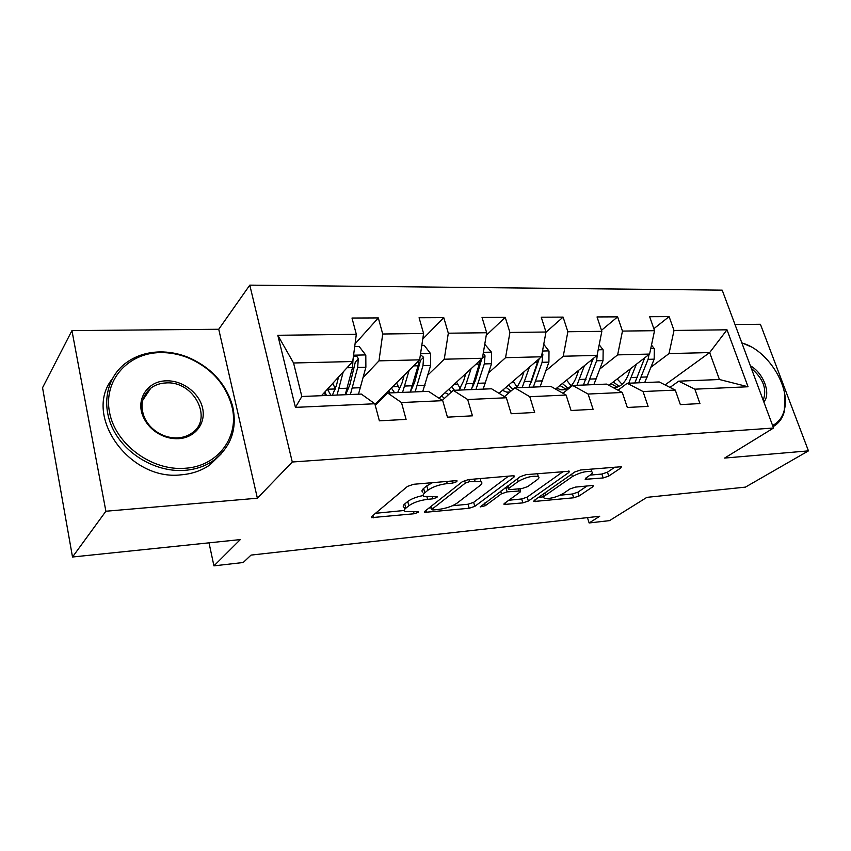<?xml version="1.0" encoding="UTF-8"?>
<svg xmlns="http://www.w3.org/2000/svg" width="851" height="851" viewBox="0 0 851 851"><rect width="100%" height="100%" fill="white"/><g stroke="black" fill="none" stroke-linecap="round" stroke-linejoin="round"><path stroke-width="1.28" d="M456.817 481.666L457.008 480.815L455.647 480.687L413.629 484.283L407.48 486.4L371.557 516.621L371.408 517.653L414.129 513.759L418.118 512.408L418.277 511.674L405.204 511.568C403.863 510.802 404.087 509.664 405.874 508.153L408.863 505.728C413.522 502.484 419.777 500.345 427.627 499.324L432.872 498.835L436.978 497.431L437.159 496.633L424.064 496.441C422.628 495.612 422.873 494.388 424.809 492.761L427.957 490.197C432.829 486.783 439.265 484.581 447.264 483.581L452.583 483.123L456.817 481.666M603.146 477.954L608.731 476.081L620.836 467.954L621.432 466.731L580.669 469.975L574.882 471.922L534.183 500.452L533.758 501.516L573.67 497.792L579.063 495.995L592.807 486.772L593.338 485.655L591.881 485.538L575.499 487.091L569.957 488.942L563.181 493.591C555.873 497.516 549.597 499.048 544.342 498.197C543.321 497.59 543.725 496.622 545.544 495.314L572.404 476.571C579.935 472.454 586.382 470.848 591.753 471.762C592.87 472.443 592.392 473.518 590.328 474.975L585.69 478.156L585.169 479.326L603.146 477.954L601.891 474.05L607.476 472.177L615.092 467.018M105.886 511.238L257.374 498.218L218.739 329.263L71.941 330.613L105.886 511.238L72.505 557.011L240.312 539.587L213.931 565.862L243.216 562.511L251.024 555.097L599.71 516.259L589.137 522.961L609.518 520.631L646.888 497.356L745.423 487.123L808.45 450.87L760.422 324.284L734.998 324.518M257.374 498.218L292.276 462.008L773.538 428.021L724.605 458.072L808.45 450.87M513.93 477.198L514.312 475.975L512.557 475.805L468.444 479.581L462.401 481.655L424.777 511.334L424.532 512.376L469.209 508.249L474.815 506.356L513.93 477.198L513.504 475.783M526.173 474.635L569.383 471.22L568.893 472.443L528.343 501.037L522.844 502.888L504.058 504.473L504.441 503.409L520.174 492.038L520.578 490.91L507.143 491.878L501.441 493.803L485.272 505.717L480.134 506.941L520.269 476.645L526.173 474.635M72.505 557.011L42.55 387.726L71.941 330.613M292.276 462.008L249.79 285.138L722.201 290.148L773.538 428.021M653.834 328.699L669.109 316.625L649.653 316.71L654.536 330.688L622.464 331.082L617.624 316.859L597.03 316.944L601.838 331.337L567.862 331.741L563.096 317.104L541.257 317.2L545.98 332.018L509.919 332.454L505.249 317.359L482.049 317.466L486.676 332.741L448.317 333.209L443.775 317.636L419.086 317.742L423.585 333.507L382.716 334.007L378.312 317.923L351.995 318.04L356.324 334.326L277.809 335.283L295.435 407.374L301.839 396.492L361.324 394.077L374.834 403.757L379.376 420.83L406.087 419.394L401.481 402.544L387.684 393.002L428.521 391.343L442.733 400.661L447.435 417.16L472.443 415.82L467.688 399.523L453.232 390.332L491.559 388.779L506.356 397.768L511.196 413.735L534.651 412.469L529.779 396.704L514.77 387.833L550.81 386.375L566.106 395.045L571.042 410.512L593.094 409.32L588.126 394.045L572.659 385.482L606.603 384.099L622.304 392.481L627.325 407.48L648.1 406.363L643.048 391.545L627.198 383.269L659.227 381.961L675.279 390.077L680.364 404.629L699.958 403.576L694.852 389.184L678.683 381.174L719.435 379.514L709.67 352.569L669.003 353.59L651.196 367.004M669.109 316.625L674.013 330.454L726.999 329.805L748.05 386.758L694.852 389.184M675.279 390.077L643.048 391.545M622.304 392.481L588.126 394.045M566.106 395.045L529.779 396.704M506.356 397.768L467.688 399.523M442.733 400.661L401.481 402.544M374.834 403.757L295.435 407.374M600.104 368.781L617.635 354.878L649.59 354.069L608.901 385.333M618.028 390.205L627.198 383.269M649.59 354.069L654.536 330.688M617.635 354.878L622.464 331.082M546.044 370.685L563.245 356.239L597.094 355.388L555.543 389.056M562.937 393.247L572.659 385.482M597.094 355.388L601.838 331.337M563.245 356.239L567.862 331.741M488.761 372.738L505.558 357.686L541.459 356.782L499.026 393.311M504.462 396.619L514.77 387.833M541.459 356.782L545.98 332.018M505.558 357.686L509.919 332.454M427.947 374.972L444.254 359.218L482.421 358.26L439.042 398.247M442.275 400.364L453.232 390.332M475.975 389.418L484.325 363.92L485.017 355.856L482.421 358.25L486.676 332.741M444.254 359.218L448.317 333.209M363.281 377.397L378.982 360.856L419.639 359.835L374.993 404.363M375.259 405.374L387.684 393.002M419.639 359.835L423.585 333.507M378.982 360.856L382.716 334.007M277.809 335.283L293.563 362.994L352.74 361.515L321.476 395.694M352.74 361.515L356.324 334.326M218.739 329.263L249.79 285.138M587.456 517.621L589.137 522.961M209.016 542.842L213.931 565.862M293.563 362.994L301.839 396.492M665.057 384.907L709.67 352.569L726.999 329.805M670.014 387.407L678.683 381.174M748.05 386.758L719.435 379.514M669.003 353.59L674.013 330.454M355.069 343.847L378.312 317.923M422.745 339.102L443.775 317.636M375.546 403.81L376.887 403.746M486.24 335.337L505.249 317.359M545.938 332.273L563.096 317.104M601.497 330.305L617.624 316.859M432.51 482.666L426.766 485.868L427.957 490.197M422.904 492.165C421.458 491.325 421.702 490.091 423.628 488.442L426.766 485.868M423.192 495.537C416.426 496.888 411.267 498.867 407.725 501.494L408.863 505.728M404.64 509.462L404.087 507.377C402.746 506.6 402.959 505.451 404.746 503.941L407.725 501.494M375.504 513.302L404.342 510.472M452.36 505.771L468.071 504.228L473.667 502.335L508.494 476.156M428.915 508.068L431.446 507.824M469.539 481.645L465.337 483.081L432.17 509.089L432 509.823L433.35 509.93L438.69 509.398C446.169 508.398 452.253 506.334 456.944 503.207L479.964 485.559C482.113 483.857 482.453 482.581 481.006 481.719L469.539 481.645L468.933 479.538M480.4 479.624L480.655 478.539M563.288 471.465L527.173 497.122L528.343 501.037M508.834 500.239L521.684 498.973L527.173 497.122M507.951 487.623L505.026 487.931M537.151 479.773C539.087 478.326 539.481 477.251 538.311 476.549C532.513 475.549 525.812 477.188 518.195 481.453L508.877 488.325L508.494 489.474L510.217 489.623L521.993 488.527L527.716 486.591L537.151 479.773M590.158 475.092L601.891 474.05M543.055 494.24L543.949 496.878M560.309 495.186L572.489 493.995L577.872 492.197L587.03 485.995M538.672 497.314L543.917 496.793M338.507 377.067L336.507 385.258L332.379 395.247M343.23 371.919L337.039 395.055M354.707 346.602L359.186 346.517L365.802 355.144L365.877 367.238L358.494 394.183M335.379 389.088L332.826 383.29M353.059 359.133L352.505 367.611L345.24 394.726M324.071 392.854L325.89 395.513M326.476 395.492L324.88 391.981M327.38 389.237L335.315 388.96M350.389 394.513L357.697 367.462L358.25 358.877C357.473 356.441 356.048 355.622 353.995 356.431L353.303 357.26M358.25 358.877L355.324 362.069L349.867 384.78L345.666 394.704M330.954 395.311L327.39 389.258M160.382 352.591C128.012 352.835 103.173 380.333 109.524 412.299C115.374 444.296 151.723 471.007 184.816 468.284C218.579 466.444 240.056 435.957 231.738 405.736C225.366 383.61 210.74 367.6 187.848 357.707C178.838 354.165 169.689 352.463 160.382 352.591M184.624 470.369C157.818 472.39 127.852 456.168 114.406 431.787C100.865 407.438 105.747 378.769 124.874 363.771C134.681 356.197 146.266 352.25 159.637 351.92C169.158 351.793 178.529 353.527 187.731 357.154C211.154 367.281 226.121 383.663 232.642 406.289C237.535 428.83 231.142 446.903 213.463 460.529C205.219 466.231 195.602 469.507 184.624 470.369M166.349 380.844C182.603 380.259 199.357 392.971 202.602 408.203C206.091 423.415 195.06 437.818 178.561 438.68C171.625 439.01 164.945 437.35 158.499 433.68C151.616 429.595 146.595 424.117 143.436 417.245C135.118 399.8 147.5 380.854 166.349 380.844M177.774 437.871C183.167 437.531 187.869 435.925 191.89 433.063C213.633 418.894 193.858 380.801 166.179 382.929C160.275 383.152 155.137 384.897 150.787 388.173C141.915 395.758 139.798 405.544 144.425 417.533C147.425 424.043 152.191 429.244 158.722 433.127C164.839 436.606 171.189 438.191 177.774 437.871M221.026 454.051L209.718 465.008C201.506 470.688 191.943 473.964 181.018 474.837C129.682 481.155 82.951 415.937 112.024 379.248M750.369 365.792C763.475 372.951 771.304 393.662 763.836 401.959M763.198 400.257C767.23 389.194 763.283 378.567 751.337 368.387M741.806 342.804L750.795 346.676M784.856 395.226L784.303 411.522C782.452 418.447 778.739 423.468 773.165 426.596L773.165 426.596M772.591 425.479C778.431 422.5 782.303 417.469 784.207 410.384C791.153 387.067 767.294 349.41 741.891 343.017M404.129 375.302L402.055 382.897L397.63 392.598M384.971 395.715L384.216 395.162M409.15 370.291L402.566 392.396M381.556 399.098L380.95 398.428M421.798 345.389L424.213 345.346L430.649 353.708L430.649 365.419L422.724 391.577M399.693 389.205L396.523 382.886M418.841 360.633L418.096 365.77L410.267 392.088M388.343 391.045L389.79 392.917L388.694 390.694M415.107 391.885L422.979 365.643L423.596 357.324L420.415 354.601M423.596 357.324L420.49 360.42L414.607 382.439L410.501 391.566M394.545 392.726L391.386 388.013M465.816 373.568L463.689 380.674L458.997 390.098M448.732 394.46L445.041 392.715M471.092 368.706L464.167 389.896M444.445 398.385L441.573 395.917M484.751 344.251L491.601 352.346L491.548 363.717L483.145 389.12M460.2 388.45L456.519 382.142M480.485 360.047L471.422 389.598M448.871 389.184L451.519 391.907M481.751 358.877L475.496 380.248L472.592 386.992M454.466 390.29L451.679 386.599M485.017 355.856L483.23 353.399M523.908 371.887L521.737 378.578L516.834 387.748M509.76 392.109L506.792 392.141L502.409 390.396M529.418 367.153L522.206 387.535M543.746 344.293L549.001 351.08L548.906 362.122L540.098 386.811M517.238 387.269L513.11 381.195M538.47 359.356L529.045 387.258M505.983 387.322L510.951 391.088M533.332 387.077L542.098 362.313L542.853 354.473L542.172 352.878M539.257 358.686L531.279 382.152M512.802 389.513L508.59 385.077M578.723 370.27L576.521 376.61C572.914 385.939 567.755 390.343 561.043 389.822L556.607 388.194M584.414 365.664L576.967 385.312M599.189 344.761L603.168 349.878L603.019 360.611L593.87 384.62M571.106 385.865L566.585 380.11M593.126 358.601L583.424 385.046M559.947 385.482L566.064 389.258M587.477 384.875L596.594 360.792L597.445 353.612M568.032 388.311L562.373 383.524M593.296 358.462L592.924 359.526M630.527 368.717L628.293 374.748C624.825 383.312 619.847 387.63 613.369 387.716M636.367 364.228L628.719 383.205M651.494 345.08L654.345 348.74L654.164 359.175L644.707 382.556M622.07 384.344L617.209 378.94M644.728 357.803L634.825 382.961M611.029 383.695L617.273 387.162M638.665 382.801L648.079 359.345L649.026 354.505M619.145 386.365L613.284 381.961M446.658 481.453L447.264 483.581M423.628 488.442L424.809 492.761M432.319 496.835L432.872 498.835M427.011 497.09L427.627 499.324M404.746 503.941L405.874 508.153M413.618 511.887L414.129 513.759M372.951 515.451L373.568 517.823M451.987 480.996L452.583 483.123M473.667 502.335L474.815 506.356M468.071 504.228L469.209 508.249M425.925 510.43L426.489 512.525M464.603 480.507L465.337 483.081M431.361 506.132L432.17 509.089M474.433 479.07L475.028 481.166M568.447 471.05L568.893 472.443M521.684 498.973L522.844 502.888M505.228 502.835L505.749 504.59M518.333 488.868L518.897 490.772M505.951 487.814L507.143 491.878M500.665 491.176L501.441 493.803M484.527 503.122L485.272 505.717M517.397 478.773L518.195 481.453M508.09 485.666L508.877 488.325M586.148 477.847L586.658 479.453M571.659 474.188L572.404 476.571M544.842 492.984L545.544 495.314M592.402 485.506L592.807 486.772M577.872 492.197L579.063 495.995M572.489 493.995L573.67 497.792M534.854 499.984L535.353 501.633M620.39 466.582L620.836 467.954M607.476 472.177L608.731 476.081M365.643 354.92L353.58 355.186M347.368 388.205L339.145 388.513M360.643 387.705L352.527 388.013M352.505 367.611L347.027 367.76M365.877 367.238L357.697 367.462M430.489 353.495L420.554 353.708M412.554 385.758L404.831 386.046M392.609 386.79L398.279 386.577M425.032 385.28L417.405 385.567M418.096 365.77L413.554 365.898M430.649 365.419L422.979 365.643M491.442 352.144L483.411 352.325M473.847 383.45L466.571 383.727M453.987 384.482L457.625 384.344M485.591 383.003L478.411 383.28M479.741 364.058L476.028 364.154M491.548 363.717L484.325 363.92M548.852 350.878L542.512 351.016M531.577 381.28L524.727 381.535M511.823 382.29L513.664 382.227M542.651 380.865L535.875 381.12M537.779 362.43L534.8 362.515M548.906 362.122L542.098 362.313M541.704 355.463L542.853 354.473M603.019 349.687L598.189 349.793M586.052 379.227L579.584 379.472M596.519 378.833L590.115 379.078M592.509 360.898L590.211 360.962M603.019 360.611L596.594 360.792M654.196 348.559L650.738 348.633M637.548 377.291L631.431 377.525M647.441 376.919L641.388 377.153M644.228 359.452L642.516 359.505M654.164 359.175L648.079 359.345M371.227 516.972L371.408 517.653M424.362 511.759L424.532 512.376M431.053 506.377L431.872 509.398M480.102 478.592L481.006 481.719M503.909 503.941L504.058 504.473M519.929 488.719L520.578 490.91M537.438 473.677L538.311 476.549M507.494 486.112L508.324 488.889M590.902 469.092L591.753 471.762M353.399 357.09L353.995 356.431M209.718 465.008L213.463 460.529M150.787 388.173L142.723 400.268M158.722 433.127L158.499 433.68M144.425 417.533L143.436 417.245M187.848 357.707L187.731 357.154M231.738 405.736L232.642 406.289M784.207 410.384L784.303 411.522M506.792 392.141L509.877 392.003M561.043 389.822L564.702 389.662M613.145 387.599L616.124 387.471"/></g></svg>
